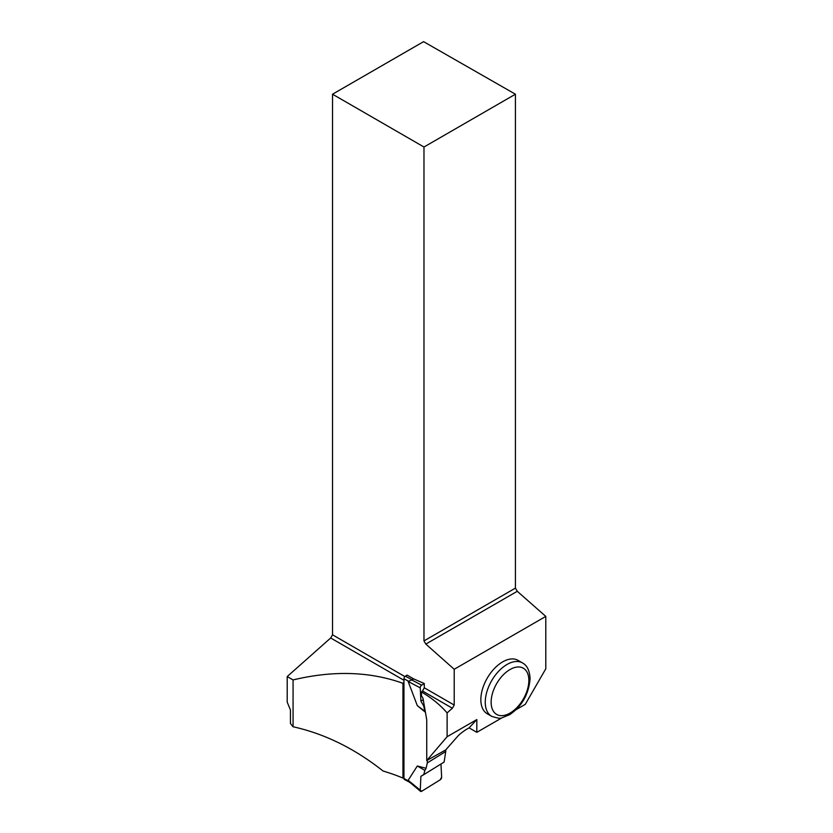 <?xml version="1.0" encoding="UTF-8"?>
<svg xmlns="http://www.w3.org/2000/svg" width="833" height="833" viewBox="0 0 833 833"><rect width="100%" height="100%" fill="white"/><g stroke="black" fill="none" stroke-linecap="round" stroke-linejoin="round"><path stroke-width="1.25" d="M502.039 717.775L476.82 732.332L469.083 727.865L466.626 729.271C462.388 731.936 459.295 734.404 457.359 736.664L445.738 749.908L445.749 751.491L427.319 762.903L427.319 760.217M423.758 774.669L420.904 776.314L420.238 790.371A2.083 1.156 118.3 0 0 420.561 791.35A2.083 1.156 118.3 0 0 421.654 791.288L440.22 779.803A2.083 1.156 -61.7 0 0 441.636 777.127L440.969 764.007L441.636 777.127L440.22 779.803L421.654 791.288L408.16 780.292L417.323 765.985L424.861 770.41L423.758 774.669L444.104 762.07L445.749 751.491M417.323 765.985L426.059 768.286L427.319 762.903M423.237 699.637L420.904 701.074L420.238 687.839L408.16 681.488L417.323 705.666L425.434 712.267M408.16 681.488L413.803 678.968L424.289 683.539L421.654 685.163L411.794 679.978M413.803 678.968L407.108 675.105L405.369 676.177A2.083 1.156 118.3 0 0 403.953 678.749L403.953 778.511A2.083 1.156 118.3 0 0 404.39 779.459L409.784 782.364M408.16 780.292L409.43 781.927M417.323 705.666L424.861 711.267L423.758 706.124L424.32 705.78M424.861 711.267L425.382 711.913M424.861 770.41L426.059 768.286M420.904 701.074L423.758 706.124M420.238 687.839A2.083 1.156 -61.7 0 1 421.654 685.163M403.953 777.449L402.953 778.064A153.501 88.621 0 0 0 383.076 771.025C354.65 748.523 324.651 733.769 293.07 726.761L293.07 679.926C333.231 670.315 369.852 671.45 402.953 683.32L403.953 682.373M402.953 778.064L402.953 683.32M476.82 732.332L476.82 719.566L447.113 736.716L426.735 760.539L426.735 719.868L423.008 698.335L421.456 695.617L421.456 692.004C431.577 697.856 440.126 704.833 447.113 712.913L452.371 708.237L422.518 691.005L424.289 687.787L454.214 705.062L454.214 669.274L425.819 644.086L517.272 591.295L515.419 588.108L515.419 94.212L423.581 41.65L332.534 94.212L423.976 147.014L515.419 94.212M447.113 736.716L447.113 712.913M332.534 94.212L332.534 634.808L330.691 637.984L287.208 676.552L287.208 702.146L290.436 709.955L290.436 723.492L293.07 726.761M424.289 683.539L424.289 687.787M423.976 147.014L423.976 640.91L425.819 644.086M332.534 634.808L404.89 676.583M330.691 637.984L403.953 680.29M454.214 705.062L452.371 708.237M287.208 676.552L293.07 679.926M422.518 691.005L421.456 692.004M516.064 709.674L525.259 704.364L545.792 668.805L545.792 616.399L454.214 669.274M480.849 699.658A30.831 17.795 -60 0 1 494.302 668.628A30.831 17.795 -60 0 1 518.064 660.371L522.478 662.922A30.831 17.795 -60 0 0 498.717 671.179A30.831 17.795 -60 0 0 485.254 702.198A30.831 17.795 -60 0 0 491.647 716.318L487.232 713.766A30.831 17.795 -60 0 1 480.849 699.658M517.272 591.295L545.792 616.399M423.976 640.91L515.419 588.108M445.738 749.908L426.735 760.539M469.083 727.865L476.82 719.566M420.238 790.371L420.904 776.314L423.799 774.523M403.953 678.749L408.399 681.144M403.953 778.511L408.399 780.896M405.369 676.177L412.304 679.905M528.861 680.426A26.666 15.4 120 0 0 500.571 677.895A26.666 15.4 120 0 0 500.571 715.62A26.666 15.4 120 0 0 528.861 680.426M409.409 782.052L420.561 791.35M491.647 716.318C497.436 718.254 500.914 718.744 502.101 717.754L509.734 714.641C521.927 706.301 528.705 694.326 530.08 678.728C529.663 670.617 527.133 665.348 522.478 662.922"/></g></svg>

